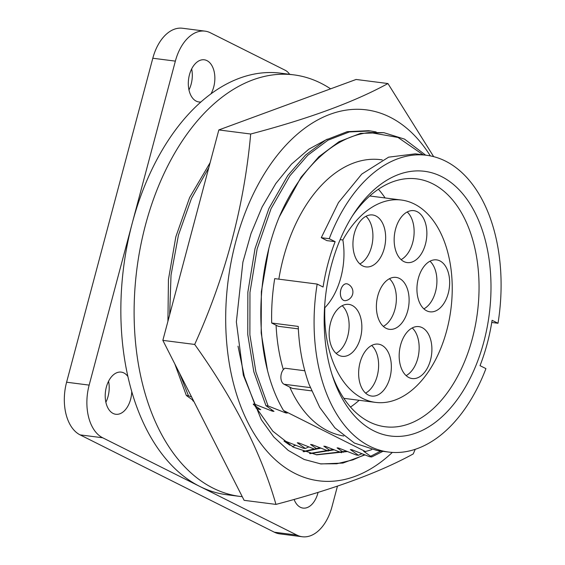 <?xml version="1.0" encoding="UTF-8"?>
<svg xmlns="http://www.w3.org/2000/svg" width="565" height="565" viewBox="0 0 565 565"><rect width="100%" height="100%" fill="white"/><g stroke="black" fill="none" stroke-linecap="round" stroke-linejoin="round"><path stroke-width="0.85" d="M303.659 451.753L320.885 448.137M320.037 447.805L303.01 451.527M310.157 453.646L334.155 449.839M333.308 449.5L309.507 453.49M254.497 405.317L272.831 431.208L293.362 447.198L316.753 454.839L347.426 451.541M346.571 451.202L316.089 454.754M392.343 452.403A186.994 115.38 -82.7 0 1 226.339 338.075A186.994 115.38 -82.7 0 1 295.58 135.713A186.994 115.38 -82.7 0 1 430.332 155.891M415.247 449.302L413.227 453.935C379.744 472.312 333.986 489.135 275.96 504.404C261.242 452.911 234.15 399.589 194.692 344.445C225.506 276.207 244.172 206.063 250.683 134.018C308.709 118.749 354.46 101.926 387.943 83.542L433.666 156.646M387.943 83.542L356.098 79.467L218.839 129.936L162.847 340.363L244.115 500.329L275.96 504.404M250.683 134.018L218.839 129.936M194.692 344.445L162.847 340.363M364.941 454.91L342.941 463.06L320.962 463.95L304.139 459.458L288.228 450.397L273.799 436.999L261.284 419.654L243.331 375.146L236.361 321.916L242.894 262.118L251.03 233.5L262.118 206.967L275.784 183.561L291.498 164.147L308.9 149.132L327.297 139.138M320.228 463.851L336.712 463.773L352.991 459.846L364.517 454.74M324.55 307.678L324.847 307.713A101.997 62.934 97.3 0 0 362.617 398.41A101.997 62.934 97.3 0 0 375.52 402.386A101.997 62.934 97.3 0 0 449.175 319.924A101.997 62.934 97.3 0 0 414.343 204.022A101.997 62.934 97.3 0 0 401.44 200.045A101.997 62.934 97.3 0 0 342.863 239.984L340.137 239.638M408.898 377.54A26.181 16.152 97.3 0 0 412.21 378.557A26.181 16.152 97.3 0 0 431.116 357.391A26.181 16.152 97.3 0 0 422.175 327.644A26.181 16.152 97.3 0 0 418.863 326.627A26.181 16.152 97.3 0 0 399.956 347.793A26.181 16.152 97.3 0 0 408.898 377.54M406.115 375.605A26.181 16.152 97.3 0 0 418.82 353.012A26.181 16.152 97.3 0 0 412.224 327.947M386.114 328.307A26.181 16.152 97.3 0 0 389.426 329.324A26.181 16.152 97.3 0 0 408.333 308.158A26.181 16.152 97.3 0 0 399.391 278.411A26.181 16.152 97.3 0 0 396.079 277.394A26.181 16.152 97.3 0 0 377.173 298.56A26.181 16.152 97.3 0 0 386.114 328.307M383.331 326.372A26.181 16.152 97.3 0 0 396.037 303.779A26.181 16.152 97.3 0 0 389.433 278.714M362.659 265.882A26.181 16.152 97.3 0 0 365.965 266.906A26.181 16.152 97.3 0 0 384.871 245.74A26.181 16.152 97.3 0 0 375.93 215.992A26.181 16.152 97.3 0 0 372.625 214.968A26.181 16.152 97.3 0 0 353.718 236.135A26.181 16.152 97.3 0 0 362.659 265.882M359.87 263.947A26.181 16.152 97.3 0 0 372.582 241.361A26.181 16.152 97.3 0 0 365.979 216.296M347.856 284.117A8.496 5.247 97.3 0 0 347.68 284.033A8.496 5.247 97.3 0 0 346.783 283.785A8.496 5.247 97.3 0 0 340.646 290.657A8.496 5.247 97.3 0 0 343.548 300.312A8.496 5.247 97.3 0 0 344.622 300.644A8.496 5.247 97.3 0 0 345.554 300.629A8.715 8.715 0 0 0 347.68 284.033M346.783 283.785L346.755 283.778A8.496 5.247 97.3 0 0 346.755 283.778A8.496 5.247 97.3 0 0 340.617 290.65A8.496 5.247 97.3 0 0 343.52 300.312A8.496 5.247 97.3 0 0 344.594 300.644A8.496 5.247 97.3 0 0 344.608 300.644L344.594 300.644M338.866 355.3A26.181 16.152 97.3 0 0 342.178 356.324A26.181 16.152 97.3 0 0 361.077 335.158A26.181 16.152 97.3 0 0 352.143 305.411A26.181 16.152 97.3 0 0 348.831 304.387A26.181 16.152 97.3 0 0 329.925 325.553A26.181 16.152 97.3 0 0 338.866 355.3M336.083 353.365A26.181 16.152 97.3 0 0 348.789 330.779A26.181 16.152 97.3 0 0 342.185 305.714M403.876 261.567A26.181 16.152 97.3 0 0 407.181 262.584A26.181 16.152 97.3 0 0 426.088 241.417A26.181 16.152 97.3 0 0 417.147 211.67A26.181 16.152 97.3 0 0 413.834 210.653A26.181 16.152 97.3 0 0 394.935 231.82A26.181 16.152 97.3 0 0 403.876 261.567M401.086 259.632A26.181 16.152 97.3 0 0 413.792 237.039A26.181 16.152 97.3 0 0 407.195 211.974M368.359 395.048A26.181 16.152 97.3 0 0 371.671 396.065A26.181 16.152 97.3 0 0 390.57 374.899A26.181 16.152 97.3 0 0 381.629 345.151A26.181 16.152 97.3 0 0 378.324 344.134A26.181 16.152 97.3 0 0 359.418 365.301A26.181 16.152 97.3 0 0 368.359 395.048M365.576 393.113A26.181 16.152 97.3 0 0 378.282 370.52A26.181 16.152 97.3 0 0 371.678 345.455M426.66 310.799A26.181 16.152 97.3 0 0 429.965 311.816A26.181 16.152 97.3 0 0 448.871 290.65A26.181 16.152 97.3 0 0 439.93 260.903A26.181 16.152 97.3 0 0 436.625 259.886A26.181 16.152 97.3 0 0 417.719 281.052A26.181 16.152 97.3 0 0 426.66 310.799M423.87 308.864A26.181 16.152 97.3 0 0 436.583 286.271A26.181 16.152 97.3 0 0 429.979 261.207M382.265 159.888L380.718 159.69A139.393 86.014 97.3 0 0 278.835 279.159M276.094 325.221A139.393 86.014 97.3 0 0 283.348 369.637M289.753 387.103A139.393 86.014 97.3 0 0 327.658 430.784A139.393 86.014 97.3 0 0 343.81 436.003M304.796 370.76L284.979 368.218A8.496 5.247 97.3 0 0 280.911 376.424A8.496 5.247 97.3 0 0 284.04 384.242L292.331 388.395L311.59 390.867M491.748 322.46L498.005 323.265A149.591 92.307 97.3 0 0 445.517 161.117A149.591 92.307 97.3 0 0 426.596 155.283L415.353 153.842L388.614 157.162L361.748 174.105L338.449 202.581L321.273 237.688L326.888 240.612L335.144 241.672A139.393 86.014 97.3 0 0 323.081 287.027L317.17 284.068L274.71 278.63A149.591 92.307 97.3 0 0 271.694 323.018L278.255 326.302L298.348 328.872M441.42 176.506A133.446 82.342 -82.7 0 1 483.831 341.867A133.446 82.342 -82.7 0 1 373.755 430.827A133.446 82.342 -82.7 0 1 333.025 377.611A133.446 82.342 -82.7 0 1 354.071 213.309A133.446 82.342 -82.7 0 1 441.42 176.506M332.086 374.757A124.943 77.094 97.3 0 0 369.27 421.878A124.943 77.094 97.3 0 0 385.076 426.745A124.943 77.094 97.3 0 0 475.299 325.73A124.943 77.094 97.3 0 0 432.635 183.752A124.943 77.094 97.3 0 0 416.829 178.886A124.943 77.094 97.3 0 0 352.447 215.837M350.505 407.054A124.943 77.094 97.3 0 0 359.178 400.295M385.104 197.955A124.943 77.094 97.3 0 0 378.416 189.226M330.603 88.839A212.489 131.115 97.3 0 0 320.814 83.161A212.489 131.115 97.3 0 0 293.941 74.877L280.671 73.175A212.489 131.115 97.3 0 0 210.964 93.854A21.251 13.108 97.3 0 0 206.974 60.632A21.251 13.108 97.3 0 0 204.29 59.798A21.251 13.108 97.3 0 0 188.943 76.981A21.251 13.108 97.3 0 0 196.203 101.128A21.251 13.108 97.3 0 0 198.887 101.954A21.251 13.108 97.3 0 0 200.942 101.954A212.489 131.115 97.3 0 0 132.259 223.119A212.489 131.115 97.3 0 0 127.895 376.502A21.251 13.108 97.3 0 0 123.876 372.942A21.251 13.108 97.3 0 0 121.185 372.116A21.251 13.108 97.3 0 0 105.846 389.299A21.251 13.108 97.3 0 0 113.099 413.439A21.251 13.108 97.3 0 0 115.79 414.272A21.251 13.108 97.3 0 0 131.751 391.559A212.489 131.115 97.3 0 0 199.791 486.43A212.489 131.115 97.3 0 0 226.664 494.714L239.934 496.416A212.489 131.115 97.3 0 0 242.265 496.677M105.867 402.245A21.251 13.108 97.3 0 0 108.551 381.255M188.964 89.927A21.251 13.108 97.3 0 0 191.655 68.937M294.097 499.425A21.251 13.108 97.3 0 0 300.361 507.264A21.251 13.108 97.3 0 0 303.045 508.09A21.251 13.108 97.3 0 0 318.074 492.369M293.941 74.877A212.489 131.115 97.3 0 0 140.487 246.679A212.489 131.115 97.3 0 0 213.062 488.132A212.489 131.115 97.3 0 0 239.934 496.416M210.964 93.854A212.489 131.115 97.3 0 0 200.942 101.954M127.895 376.502A212.489 131.115 97.3 0 0 131.751 391.559M193.859 401.404L193.068 401.009A156.053 96.29 -82.7 0 1 192.326 399.78M289.633 74.326A22.099 13.638 97.3 0 0 285.205 70.265L210.42 32.798A42.495 26.223 97.3 0 0 205.046 31.139L182.488 28.25A42.495 26.223 97.3 0 0 152.804 58.237L66.599 382.215A42.495 26.223 97.3 0 0 80.103 434.881L274.357 532.202A42.495 26.223 97.3 0 0 279.731 533.861L302.289 536.75A42.495 26.223 97.3 0 0 331.973 506.763L337.46 486.126M205.046 31.139A42.495 26.223 97.3 0 0 175.362 61.126L89.157 385.111A42.495 26.223 97.3 0 0 102.661 437.769L296.915 535.09A42.495 26.223 97.3 0 0 302.289 536.75M317.17 284.068A149.591 92.307 97.3 0 0 388.572 452.049A149.591 92.307 97.3 0 0 485.935 368.62L480.024 365.661A139.393 86.014 97.3 0 0 492.094 320.306L498.005 323.265M271.694 323.018L298.235 326.415C299.09 347.341 302.706 366.657 309.076 384.377L319.712 407.386L334.861 427.818L354.396 443.052L377.335 450.609L388.572 452.049M321.273 237.688L329.24 238.713L335.144 241.672M426.596 155.283A149.591 92.307 97.3 0 0 329.24 238.713M423.206 154.852L398.014 137.45L369.842 132.493A166.59 102.795 97.3 0 0 279.209 217.052C253.29 279.541 254.78 362.412 283.524 410.508L365.407 451.534L366.643 451.167A156.053 96.29 97.3 0 0 371.749 449.627M365.407 451.534L363.634 451.273L371.664 456.972L382.929 451.322M425.664 155.163L404.512 139.11L383.875 132.676L369.842 132.493M371.664 456.972L369.552 456.697L352.023 449.789L350.364 449.57L358.394 455.27L361.904 453.716M279.209 217.052L301.067 177.198L318.858 156.738L339.071 141.667L360.512 133.368L383.875 132.676M380.817 451.054L370.661 456.23M376.156 131.949L370.619 130.974L349.368 131.935L327.926 140.226L307.706 155.304L289.909 175.772L271.031 208.718L257.139 248.897L249.963 292.437L249.878 334.805L255.917 371.989L268.071 405.952L285.6 412.867L287.253 413.079L283.524 410.508M285.6 412.867L284.598 411.264M267.429 370.019L261.178 333.004L261.355 291.717L268.714 249.412M358.394 455.27L356.282 455.002L338.753 448.087L337.093 447.875L343.336 452.247M268.071 405.952L265.96 405.684L253.805 371.714L247.767 334.529L247.851 292.169L255.027 248.628L268.919 208.45L287.797 175.496L305.594 155.036L325.814 139.958L347.256 131.659L368.507 130.706M238.013 346.19L244.327 376.53L254.801 404.257L272.33 411.165L273.99 411.377L265.96 405.684M272.33 411.165L271.334 409.561M254.801 404.257L253.24 404.053M341.585 452.749L325.482 446.385L323.83 446.173L330.066 450.545M256.122 408.29L260.719 409.682L253.466 404.561M259.06 409.47L258.064 407.859M328.322 451.047L312.219 444.683L310.559 444.471L316.803 448.85M315.051 449.345L298.949 442.988L297.289 442.776L305.319 448.469L308.829 446.915M305.319 448.469L303.207 448.2L285.678 441.286L284.018 441.074L289.979 445.241M292.359 446.64L295.566 445.213M185.016 257.054L195.596 217.292M208.796 167.678L191.507 198.315L178.448 235.132L171.026 275.127L169.67 314.726M179.578 373.303L188.456 395.754L186.344 395.486L174.818 363.924M167.925 321.266L168.448 279.491L175.828 236.82L189.628 197.545L210.131 162.656M188.456 395.754L191.606 396.976M193.414 400.529L186.344 395.486M193.068 401.009L193.696 401.094M324.847 307.713A57.461 35.454 97.3 0 0 342.863 239.984M296.915 535.09L274.357 532.202M102.661 437.769L80.103 434.881M89.157 385.111L66.599 382.215M175.362 61.126L152.804 58.237M284.04 384.242L310.284 387.604M401.44 200.045L369.743 195.984M375.52 402.386L343.824 398.325M370.605 130.974L368.5 130.706"/></g></svg>

